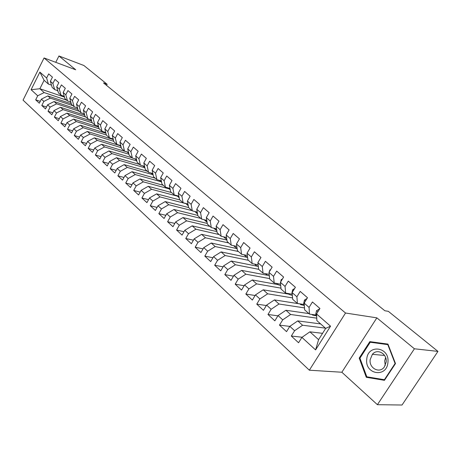 <?xml version="1.0" encoding="UTF-8"?>
<svg xmlns="http://www.w3.org/2000/svg" width="461" height="461" viewBox="0 0 461 461"><rect width="100%" height="100%" fill="white"/><g stroke="black" fill="none" stroke-linecap="round" stroke-linejoin="round"><path stroke-width="0.69" d="M377.403 404.689L414.404 348.787L376.856 317.854L341.855 372.24L377.403 404.689L402.027 405.023L437.95 351.397L388.341 311.336L384.849 310.754L103.5 82.928L107.142 84.277L83.89 65.502L58.95 55.977L55.758 62.327M341.855 372.24L309.343 370.2L23.05 100.129L44.06 57.953L345.525 313.019L309.343 370.2M64.477 97.098L39.877 88.737L31.089 89.716L37.716 95.779L35.676 99.847L39.329 103.224L41.386 99.138L43.858 101.397L41.79 105.494L45.518 108.94L47.604 104.82L50.128 107.125L48.03 111.262L51.834 114.772L53.943 110.623L56.519 112.974L54.392 117.14L58.27 120.724L60.414 116.535L63.036 118.932L60.881 123.133L64.84 126.792L67.012 122.568L69.686 125.017L67.502 129.253L71.541 132.981L73.743 128.723L76.474 131.224L74.256 135.494L78.376 139.303L80.612 135.01L83.401 137.557L81.153 141.867L85.36 145.751L87.625 141.423L90.471 144.028L88.195 148.373L92.488 152.337L94.787 147.969L97.692 150.632L95.381 155.011L99.766 159.062L102.1 154.66L105.068 157.374L102.722 161.794L107.2 165.937L109.574 161.494L112.605 164.266L110.219 168.726L114.801 172.956L117.203 168.472L120.304 171.308L117.883 175.802L122.563 180.124L125.006 175.606L128.175 178.505L125.715 183.04L130.498 187.46L132.975 182.902L136.22 185.864L133.719 190.439L138.611 194.957L141.129 190.353L144.443 193.384L141.907 198L146.909 202.621L149.468 197.982L152.856 201.077L150.28 205.739L155.397 210.464L157.996 205.779L161.465 208.948L158.843 213.65L164.081 218.491L166.726 213.76L170.27 217.004L167.608 221.753L172.967 226.703L175.658 221.931L179.289 225.25L176.58 230.039L182.066 235.11L184.803 230.293L188.52 233.692L185.766 238.527L191.384 243.719L194.167 238.856L197.976 242.342L195.176 247.217L200.933 252.536L203.756 247.632L207.663 251.199L204.811 256.126L210.712 261.571L213.587 256.621L217.586 260.275L214.688 265.248L220.733 270.832L223.66 265.836L227.763 269.581L224.812 274.6L231.007 280.328L233.992 275.28L238.199 279.124L235.191 284.195L241.547 290.067L244.584 284.967L248.9 288.914L245.84 294.032L252.363 300.053L255.452 294.907L259.883 298.959L256.765 304.122L263.456 310.311L266.608 305.107L271.154 309.268L267.974 314.483L274.848 320.833L278.058 315.583L282.726 319.848L279.487 325.12L286.546 331.643L289.819 326.336L294.614 330.721L291.312 336.046L298.561 342.742L301.903 337.389L309.89 331.828L318.591 339.659L325.691 328.382L316.891 320.631L316.534 313.935L330.537 326.181L315.583 349.899L301.903 337.389M31.089 89.716L39.871 72.118L46.624 78.018L48.411 84.081L51.499 85.152M316.534 313.935L319.934 308.484L312.431 301.99L309.072 307.412L304.162 303.125L307.499 297.725L300.197 291.41L296.901 296.775L292.124 292.602L295.397 287.261L288.292 281.112L285.059 286.425L280.409 282.357L283.613 277.067L276.692 271.085L273.523 276.341L268.994 272.382L272.14 267.144L265.398 261.318L262.286 266.521L257.872 262.666L260.966 257.48L254.397 251.798L251.337 256.956L247.038 253.193L250.069 248.058L243.667 242.521L240.671 247.626L236.476 243.961L239.455 238.879L233.208 233.479L230.264 238.533L226.172 234.954L229.1 229.924L223.009 224.657L220.116 229.659L216.123 226.172L218.998 221.188L213.057 216.048L210.216 221.009L206.321 217.604L209.144 212.665L203.347 207.652L200.552 212.561L196.749 209.236L199.527 204.344L193.862 199.452L191.119 204.315L187.408 201.071L190.134 196.225L184.607 191.442L181.905 196.265L178.28 193.096L180.966 188.295L175.566 183.622L172.904 188.399L169.366 185.305L172.005 180.545L166.726 175.981L164.116 180.712L160.653 177.687L163.252 172.973L158.094 168.513L155.524 173.203L152.142 170.247L154.694 165.574L149.652 161.217L147.122 165.862L143.815 162.969L146.333 158.342L141.4 154.078L138.911 158.682L135.672 155.853L138.15 151.266L133.333 147.099L130.878 151.663L127.709 148.897L130.152 144.351L125.432 140.271L123.018 144.789L119.923 142.086L122.321 137.58L117.705 133.586L115.325 138.07L112.294 135.419L114.662 130.953L110.144 127.046L107.799 131.489L104.831 128.896L107.165 124.47L102.745 120.644L100.429 125.052L97.525 122.511L99.824 118.12L95.496 114.374L93.214 118.742L90.373 116.258L92.638 111.908L88.397 108.237L86.149 112.565L83.36 110.133L85.596 105.817L81.441 102.221L79.229 106.514L76.497 104.128L78.698 99.853L74.624 96.332L72.44 100.584L69.767 98.251L71.939 94.004L67.946 90.552L65.796 94.776L63.174 92.482L65.312 88.276L61.405 84.893L59.279 89.082L56.709 86.835L58.818 82.657L54.986 79.344L52.888 83.499L50.37 81.292L52.45 77.154L48.693 73.898L46.624 78.018M325.414 328.14L302.572 325.236L297.754 320.902L320.637 323.927M294.614 330.721L302.572 325.236M289.819 326.336L297.754 320.902M330.537 326.181L325.691 328.382M316.759 318.148L290.626 314.483L285.935 310.259L308.91 313.595M282.726 319.848L290.626 314.483M278.058 315.583L285.935 310.259M309.072 307.412L309.487 314.108L316.108 315.065M309.487 314.108L304.617 309.815L304.162 303.125M304.49 307.902L278.991 304.012L274.428 299.898L299.875 303.903M271.154 309.268L278.991 304.012M266.608 305.107L274.428 299.898M296.901 296.775L297.408 303.465L304.041 304.508M297.408 303.465L292.666 299.287L292.124 292.602M292.556 297.898L267.668 293.813L263.214 289.808L288.736 294.112M259.883 298.959L267.668 293.813M255.452 294.907L263.214 289.808M285.059 286.425L285.647 293.104L292.257 294.222M285.647 293.104L281.031 289.035L280.409 282.357M280.951 288.137L256.627 283.878L252.294 279.971L277.868 284.564M248.9 288.914L256.627 283.878M244.584 284.967L252.294 279.971M273.523 276.341L274.197 283.014L280.576 284.166M274.197 283.014L269.697 279.049L268.994 272.382M269.65 278.605L245.869 274.191L241.639 270.382L267.374 275.263M238.199 279.124L245.869 274.191M233.992 275.28L241.639 270.382M262.286 266.521L263.035 273.183L269.201 274.358M263.035 273.183L258.656 269.316L235.381 264.747L231.255 261.035L257.474 266.262M257.872 262.666L258.656 269.316M227.763 269.581L235.381 264.747M223.66 265.836L231.255 261.035M251.337 256.956L252.161 263.6L258.125 264.798M252.161 263.6L247.891 259.831L247.038 253.193M248.421 260.304L225.147 255.532L221.124 251.913L247.58 257.428M217.586 260.275L225.147 255.532M213.587 256.621L221.124 251.913M240.671 247.626L241.558 254.259L247.332 255.475M241.558 254.259L237.392 250.588L236.476 243.961M238.464 251.533L215.166 246.549L211.242 243.016L237.121 248.64M207.663 251.199L215.166 246.549M203.756 247.632L211.242 243.016M230.264 238.533L231.22 245.148L236.81 246.376M231.22 245.148L227.158 241.564L226.172 234.954M228.742 242.964L205.427 237.778L201.595 234.332L226.927 240.043M197.976 242.342L205.427 237.778M194.167 238.856L201.595 234.332M220.116 229.659L221.13 236.257L226.553 237.501M221.13 236.257L217.166 232.765L216.123 226.172M219.24 234.591L195.919 229.221L192.179 225.85L216.987 231.647M188.52 233.692L195.919 229.221M184.803 230.293L192.179 225.85M210.216 221.009L211.288 227.584L216.543 228.835M211.288 227.584L207.415 224.179L206.321 217.604M209.957 226.414L186.63 220.859L182.977 217.569L207.294 223.429M179.289 225.25L186.63 220.859M175.658 221.931L182.977 217.569M200.552 212.561L201.682 219.119L206.782 220.37M201.682 219.119L197.902 215.794L196.749 209.236M200.881 218.416L177.566 212.694L173.993 209.478L197.832 215.402M170.27 217.004L177.566 212.694M166.726 213.76L173.993 209.478M191.119 204.315L192.3 210.856L197.256 212.106M192.3 210.856L188.607 207.606L187.408 201.071M192.012 210.602L168.703 204.719L165.217 201.578L188.595 207.542M161.465 208.948L168.703 204.719M157.996 205.779L165.217 201.578M181.905 196.265L183.138 202.782L187.95 204.033M183.138 202.782L179.531 199.607L178.28 193.096M185.812 203.601L160.042 196.922L156.636 193.851L179.923 199.947M152.856 201.077L160.042 196.922M149.468 197.982L156.636 193.851M172.904 188.399L174.183 194.894L178.868 196.144M174.183 194.894L170.662 191.793L169.366 185.305M177.329 196.138L151.577 189.298L148.246 186.302L171.509 192.537M144.443 193.384L151.577 189.298M141.129 190.353L148.246 186.302M164.116 180.712L165.436 187.189L169.988 188.428M165.436 187.189L161.995 184.152L160.653 177.687M168.974 188.826L143.302 181.847L140.04 178.914L163.28 185.287M136.22 185.864L143.302 181.847M132.975 182.902L140.04 178.914M155.524 173.203L156.89 179.657L161.315 180.891M156.89 179.657L153.519 176.69L152.142 170.247M160.849 181.686L135.206 174.563L132.019 171.688L155.224 178.188M128.175 178.505L135.206 174.563M125.006 175.606L132.019 171.688M147.122 165.862L148.528 172.287L152.839 173.52M148.528 172.287L145.238 169.389L143.815 162.969M152.896 174.69L127.288 167.429L124.17 164.623L147.336 171.238M120.304 171.308L127.288 167.429M117.203 168.472L124.17 164.623M138.911 158.682L140.351 165.084L144.552 166.306M140.351 165.084L137.13 162.249L135.672 155.853M144.881 167.775L119.537 160.457L116.489 157.708L139.614 164.439M112.605 164.266L119.537 160.457M109.574 161.494L116.489 157.708M130.878 151.663L132.353 158.042L136.45 159.252M132.353 158.042L129.207 155.265L127.709 148.897M136.836 160.947L111.954 153.628L108.969 150.937L132.053 157.777M105.068 157.374L111.954 153.628M102.1 154.66L108.969 150.937M123.018 144.789L124.528 151.145L128.521 152.349M124.528 151.145L121.445 148.43L119.923 142.086M128.971 154.256L104.532 146.944L101.604 144.31L127.057 151.974M97.692 150.632L104.532 146.944M94.787 147.969L101.604 144.31M115.325 138.07L116.869 144.397L120.765 145.59M116.869 144.397L113.855 141.74L112.294 135.419M121.272 147.699L97.259 140.398L94.396 137.822L119.797 145.59M90.471 144.028L97.259 140.398M87.625 141.423L94.396 137.822M107.799 131.489L109.378 137.793L113.176 138.974M109.378 137.793L106.422 135.188L104.831 128.896M113.74 141.273L90.143 133.99L87.336 131.46L112.68 139.331M83.401 137.557L90.143 133.99M80.612 135.01L87.336 131.46M100.429 125.052L102.037 131.327L105.742 132.497M102.037 131.327L99.144 128.78L97.525 122.511M106.37 134.981L83.17 127.709L80.416 125.236L105.696 133.2M76.474 131.224L83.17 127.709M73.743 128.723L80.416 125.236M93.214 118.742L94.845 124.994L98.464 126.153M94.845 124.994L92.016 122.499L90.373 116.258M99.19 128.821L76.336 121.56L73.639 119.134L98.723 127.144M69.686 125.017L76.336 121.56M67.012 122.568L73.639 119.134M86.149 112.565L87.809 118.788L91.341 119.941M87.809 118.788L85.031 116.345L83.36 110.133M92.436 122.868L69.64 115.527L66.995 113.152L91.653 121.128M63.036 118.932L69.64 115.527M60.414 116.535L66.995 113.152M79.229 106.514L80.911 112.715L84.369 113.879M80.911 112.715L78.186 110.317L76.497 104.128M85.809 117.031L63.071 109.62L60.483 107.286L84.732 115.233M56.519 112.974L63.071 109.62M53.943 110.623L60.483 107.286M72.44 100.584L74.146 106.756L77.523 107.88M74.146 106.756L71.484 104.405L69.767 98.251M79.315 111.308L56.64 103.823L54.098 101.541L77.949 109.447M50.128 107.125L56.64 103.823M47.604 104.82L54.098 101.541M65.796 94.776L67.525 100.919L70.821 102.031M67.525 100.919L64.909 98.614L63.174 92.482M72.936 105.69L50.33 98.147L47.835 95.905L71.305 103.771M43.858 101.397L50.33 98.147M41.386 99.138L47.835 95.905M59.279 89.082L61.025 95.197L64.252 96.291M61.025 95.197L58.466 92.938L56.709 86.835M66.684 100.181L44.135 92.575L39.877 88.737L44.112 80.289L48.411 84.081M37.716 95.779L44.135 92.575M52.888 83.499L54.657 89.584L57.821 90.702M54.657 89.584L52.145 87.371L50.37 81.292M414.404 348.787L437.95 351.397M44.06 57.953L75.713 69.784L58.95 55.977M376.856 317.854L345.525 313.019M106.554 85.4L107.142 84.277M322.567 333.338L309.89 331.828M39.871 72.118L44.112 80.289M318.591 339.659L315.583 349.899M369.831 341.636L359.205 358.082L366.288 377.294L384.445 380.325L395.492 363.562L387.949 344.09L369.831 341.636M35.676 99.847L40.274 101.345M41.79 105.494L46.492 107.015M48.03 111.262L52.836 112.795M54.392 117.14L59.308 118.69M60.881 123.133L65.911 124.701M67.502 129.253L72.654 130.832M74.256 135.494L79.528 137.084M81.153 141.867L86.553 143.469M88.195 148.373L93.727 149.986M95.381 155.011L101.051 156.642M102.722 161.794L108.537 163.436M110.219 168.726L116.184 170.374M117.883 175.802L124.003 177.462M125.715 183.04L131.996 184.705M133.719 190.439L140.173 192.104M141.907 198L148.534 199.676M150.28 205.739L157.092 207.41M158.843 213.65L165.851 215.322M167.608 221.753L174.817 223.418M176.58 230.039L184.002 231.699M185.766 238.527L193.413 240.175M195.176 247.217L203.053 248.854M204.811 256.126L212.936 257.739M214.688 265.248L223.072 266.838M224.812 274.6L233.473 276.162M235.191 284.195L244.14 285.716M245.84 294.032L255.094 295.507M256.765 304.122L266.349 305.539M267.974 314.483L277.908 315.831M279.487 325.12L289.79 326.388M291.312 336.046L302.128 337.233M373.715 342.16L373.427 342.609M370.2 377.357L384.705 379.927M359.966 358.145L359.205 358.082M370.258 377.519L366.288 377.294M57.199 90.46L57.977 91.249M63.537 96.049L64.425 96.914M64.125 96.251L64.333 96.574M69.997 101.754L71.006 102.699M70.573 101.944L70.948 102.498M387.926 362.409C389.845 346.758 367.688 343.785 366.766 359.211C364.611 374.493 386.819 378.227 387.926 362.409M386.168 362.081C387.309 353.691 377.207 348.136 372.39 354.319L370.154 359.666C368.904 368.258 379.651 373.906 384.347 366.933L386.168 362.081M385.615 357.563L384.676 360.911L385.252 365.417M370.241 342.246L387.799 344.632L395.094 363.487L384.399 379.72L366.812 376.793L359.943 358.18L370.241 342.246L388.145 344.592M388.179 344.672L387.799 344.632M395.475 363.522L395.094 363.487M384.826 379.743L384.399 379.72M76.595 107.569L77.719 108.6M77.148 107.759L77.69 108.491M83.332 113.51L84.57 114.622M83.862 113.683L84.559 114.576M90.206 119.572L91.56 120.765L90.708 119.733M91.439 120.304L91.203 119.895M97.236 125.761L98.55 126.913M97.697 125.905L98.694 127.046M98.625 126.769L98.193 126.066M104.422 132.082L105.627 133.137M104.831 132.209L105.978 133.442M105.944 133.304L105.327 132.365M111.775 138.542L112.853 139.487M112.121 138.646L113.412 139.954M113.406 139.925L112.611 138.801M119.566 145.227L120.851 146.477M121.018 146.656L120.044 145.371M127.173 151.94L128.389 153.104M128.792 153.501L127.645 152.084M136.347 159.224L136.519 159.552M134.946 158.809L136.093 159.875M136.727 160.474L135.407 158.941M144.293 166.231L144.719 167.049M142.898 165.827L143.959 166.79M144.84 167.608L143.336 165.954M152.418 173.399L153.075 174.598M151.029 173.002L151.997 173.855M153.138 174.903L151.444 173.123M160.722 180.724L161.592 182.216M159.35 180.343L160.215 181.069M161.621 182.36L159.742 180.453M169.21 188.215L170.293 189.944M167.919 187.898L168.611 188.451M170.305 189.99L168.225 187.95M177.894 195.885L179.185 197.798L176.903 195.62M176.609 195.539L177.203 196M186.774 203.727L188.278 205.796M185.57 203.41L185.985 203.716M188.03 205.577L185.789 203.468M195.862 211.755L197.579 213.944M197.066 213.518L194.888 211.507M205.168 219.972L207.098 222.26M206.315 221.655L204.211 219.741M214.688 228.391L216.849 230.742M215.783 229.976L213.766 228.172M224.438 237.017L225.781 238.763L226.835 239.397M225.481 238.498L223.573 236.816M234.43 245.851L235.709 247.494L237.069 248.237M235.41 247.229L233.641 245.678M244.67 254.916L245.88 256.431L247.563 257.273M255.169 264.205L256.304 265.599L258.321 266.498M259.284 260.298L258.396 261.796M265.939 273.736L266.988 274.992L269.368 275.926M270.757 269.449L269.892 270.037L269.12 272.174M276.992 283.515L277.948 284.627L280.709 285.561M282.541 278.842L281.101 279.798L280.501 283.365M288.338 293.559L289.191 294.51L292.355 295.409M294.642 288.488L292.608 289.813L291.894 293.219L292.251 294.124M299.996 303.874L300.728 304.652L304.323 305.476M307.084 298.4L304.427 300.099L303.666 303.517L304.306 305.211M311.976 314.465L312.564 315.059L316.379 315.802M319.75 308.778L316.557 310.662L315.756 314.097L316.678 316.626M98.533 126.412L98.239 126.153M105.823 132.814L105.339 132.388M113.268 139.355L112.651 138.813M120.868 146.033L120.154 145.405M128.642 152.856L127.818 152.136M136.583 159.834L135.649 159.016M144.65 166.922L143.653 166.046M152.735 174.028L151.83 173.232M161.004 181.288L160.198 180.579M169.458 188.71L168.749 188.094M178.102 196.305L177.502 195.775M186.941 204.073L186.451 203.641M195.988 212.02L195.62 211.691M270.273 270.255L269.962 269.99M281.706 280.213L281.175 279.746M293.455 290.436L292.683 289.767M292.199 293.484L291.894 293.219M305.516 300.935L304.502 300.048M304.225 304.006L303.666 303.517M317.911 311.722L316.638 310.61M316.58 314.817L315.756 314.097M384.589 355.471L372.39 354.319M119.278 145.134L120.223 145.97M126.942 151.871L127.755 152.585M134.773 158.757L135.448 159.35M142.772 165.787L143.302 166.254M150.949 172.979L151.329 173.313M243.984 254.772L245.58 256.172M254.581 264.09L256.011 265.34M265.455 273.644L266.7 274.739M276.606 283.446L277.66 284.374M288.056 293.513L288.903 294.256M299.806 303.839L300.445 304.404M311.872 314.454L312.287 314.817"/></g></svg>
